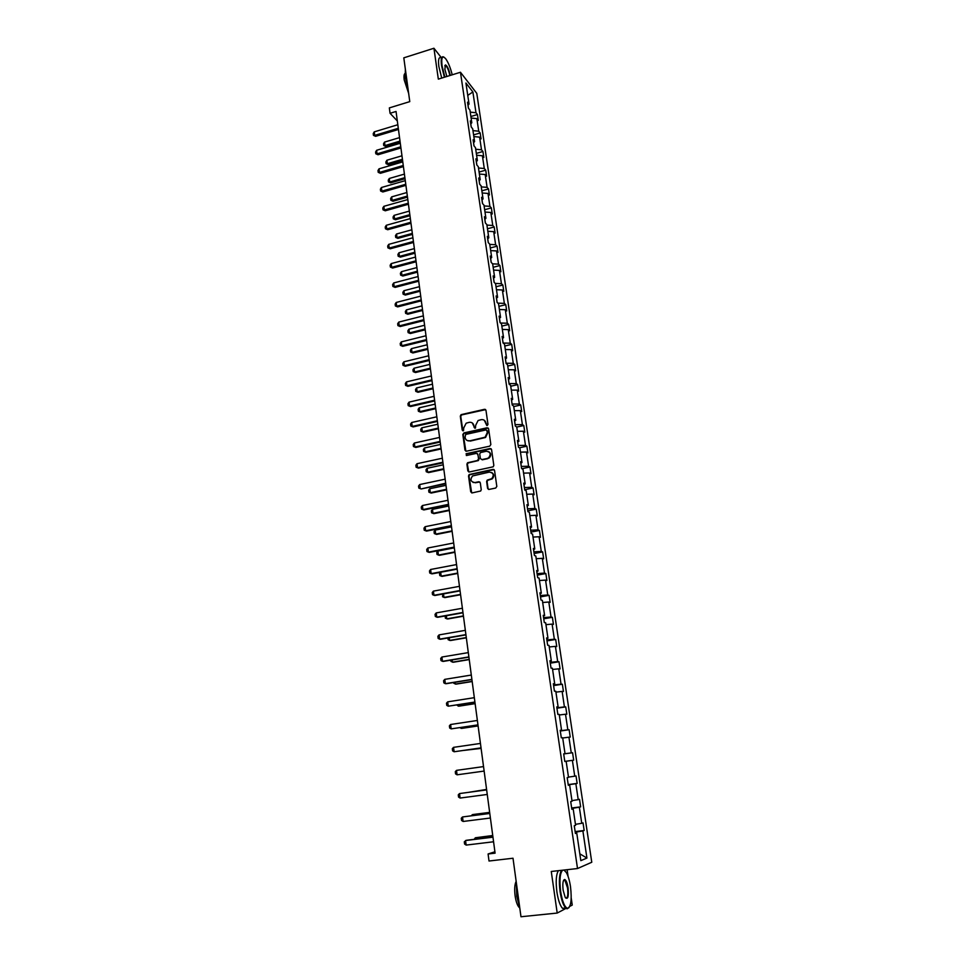 <?xml version="1.0" encoding="UTF-8"?>
<svg xmlns="http://www.w3.org/2000/svg" width="965" height="965" viewBox="0 0 965 965"><rect width="100%" height="100%" fill="white"/><g stroke="black" fill="none" stroke-linecap="round" stroke-linejoin="round"><path stroke-width="1.45" d="M487.204 425.529L487.976 424.395L485.974 410.33L484.49 409.305L461.065 414.648L460.293 416.144L462.223 430.125L463.502 430.752L463.755 427.917L466.155 423.201L469.195 422.344C471.728 422.043 473.296 423.14 473.899 425.649L474.153 427.471L475.456 428.098L475.697 425.251L478.073 420.547L481.161 419.666C483.706 419.353 485.286 420.463 485.902 422.972L487.204 425.529M441.5 57.876L433.936 48.25L403.804 57.84L409.775 101.627L389.341 107.899L390.053 113.279L397.327 120.963M451.029 70.481L450.788 69.709M433.936 48.25L438.327 79.13L460.462 72.254L577.516 868.536L551.268 871.467L557.203 913.059L566.069 908.355M569.784 906.376L572.245 905.074L571.208 897.92M557.203 913.059L520.979 916.75L513.006 858.235L489.014 861.021L488.085 853.977L495.093 853.157L396.048 111.458L390.053 113.279M487.578 488.326L489.086 489.412L495.696 488.049L496.818 486.42L494.55 470.45L493.043 469.376L469.147 474.539L468.532 475.938L470.715 491.824L472.199 492.898L480.691 491.004L481.245 489.641L480.293 482.814L478.809 481.74L474.877 482.56C470.703 481.849 469.919 479.653 472.536 475.962L489.291 472.114C493.453 472.766 494.273 474.949 491.788 478.664L487.192 480.124L486.625 481.499L487.578 488.326L488.543 489.412M489.738 446.156L490.847 444.539L488.604 428.81L487.12 427.772L463.924 432.911L462.826 434.515L464.973 450.16L466.445 451.21L489.738 446.156M491.559 449.557L493.827 465.395L493.236 466.795L469.316 471.981L467.832 470.92L466.903 464.153L467.555 462.742L477.446 460.522L478.556 458.906L477.928 454.431L476.445 453.369L466.638 455.492L466.083 453.755L490.075 448.496L491.559 449.557M575.357 833.085L576.744 833.036L575.417 833.495L574.271 825.714L575.598 825.292L573.186 808.923L571.847 809.285L570.713 801.577L572.052 801.227L569.652 785.003L568.313 785.281L567.179 777.621L568.518 777.368L566.141 761.264L564.79 761.469L566.141 761.264M563.741 753.894L572.571 752.736L573.668 760.155L572.378 760.348L574.742 776.186L576.033 775.944L577.142 783.411L575.852 783.689L578.228 799.647L579.519 799.322L580.641 806.861L579.35 807.21L581.75 823.302L583.029 822.892L584.163 830.491L582.884 830.925L586.925 858.066L580.833 860.647L576.744 833.036M460.462 72.254L476.782 93.364L591.774 862.252L577.516 868.536M563.681 753.894L565.032 753.701L563.681 753.87L564.79 761.469M565.032 753.701L562.667 737.73L561.316 737.839L560.195 730.312L561.558 730.228L559.218 714.377L557.854 714.414L556.757 706.935L558.12 706.935L555.792 691.217L554.429 691.169L553.331 683.751L554.706 683.823L552.402 668.226L551.027 668.106L549.941 660.748L551.317 660.904L549.025 645.428L547.65 645.223L546.576 637.937L547.951 638.167L545.683 622.811L544.296 622.534L543.235 615.296L544.622 615.598L542.366 600.375L540.979 600.013L539.918 592.836L541.317 593.21L539.085 578.107L537.686 577.673L536.637 570.544L538.036 571.003L535.816 556.009L534.417 555.502L533.368 548.434L534.779 548.964L532.571 534.091L531.172 533.512L530.135 526.492L531.546 527.095L529.363 512.331L527.952 511.691L526.926 504.731L528.337 505.395L526.178 490.751L524.755 490.027L523.73 483.127L525.153 483.863L523.006 469.328L521.582 468.544L520.569 461.692L521.993 462.5L519.87 448.074L518.434 447.217L517.433 440.414L518.868 441.294L516.745 426.976L515.31 426.06L514.321 419.305L515.756 420.245L513.657 406.048L512.222 405.059L511.233 398.364L512.668 399.365L510.582 385.264L509.146 384.215L508.157 377.568L509.604 378.642L507.542 364.649L506.094 363.528L505.117 356.941L506.565 358.075L504.514 344.179L503.067 343.009L502.102 336.459L503.549 337.654L501.51 323.866L500.051 322.624L499.098 316.134L500.558 317.389L498.531 303.71L497.072 302.407L496.119 295.953L497.59 297.28L495.576 283.698L494.116 282.335L493.163 275.93L494.635 277.305L492.645 263.831L491.173 262.408L490.232 256.051L491.704 257.486L489.725 244.109L488.254 242.637L487.325 236.328L488.797 237.824L486.843 224.531L485.359 222.999L484.43 216.739L485.914 218.295L483.972 205.099L482.488 203.519L481.571 197.294L483.055 198.911L481.113 185.811L479.629 184.17L478.724 177.994L480.208 179.659L478.29 166.668L476.794 164.967L475.89 158.839L477.385 160.552L475.48 147.657L473.984 145.896L473.091 139.816L474.587 141.59L472.693 128.779L471.197 126.97L470.305 120.939L471.801 122.76L469.919 110.034L468.423 108.177L467.53 102.181L469.038 104.063L465.926 83.014L472.886 91.965L475.986 112.748L477.434 114.545L478.314 120.432L476.867 118.647L478.737 131.204L480.172 132.953L481.065 138.888L479.617 137.139L481.499 149.78L482.934 151.493L483.827 157.464L482.391 155.775L484.285 168.501L485.721 170.166L486.613 176.173L485.178 174.532L487.096 187.355L488.519 188.959L489.424 195.014L488.001 193.434L489.918 206.353L491.354 207.897L492.259 214.001L490.823 212.469L492.765 225.472L494.189 226.968L495.105 233.108L493.682 231.636L495.636 244.736L497.059 246.184L497.976 252.372L496.553 250.948L498.519 264.145L499.942 265.532L500.871 271.756L499.448 270.393L501.426 283.686L502.849 285.013L503.778 291.297L502.367 289.983L504.357 303.384L505.769 304.651L506.709 310.971L505.31 309.717L507.313 323.215L508.724 324.421L509.665 330.79L508.266 329.596L510.292 343.19L511.691 344.348L512.644 350.765L511.245 349.632L513.284 363.322L514.683 364.408L515.648 370.874L514.249 369.8L516.299 383.6L517.698 384.625L518.663 391.139L517.276 390.125L519.339 404.021L520.726 404.998L521.703 411.56L520.316 410.608L522.403 424.612L523.79 425.517L524.779 432.127L523.392 431.234L525.491 445.348L526.866 446.192L527.867 452.85L526.48 452.018L528.603 466.24L529.978 467.012L530.979 473.719L529.604 472.971L531.739 487.289L533.102 488.001L534.115 494.756L532.74 494.068L534.887 508.495L536.25 509.146L537.276 515.949L535.913 515.334L538.072 529.869L539.435 530.448L540.448 537.312L539.097 536.757L541.281 551.401L542.632 551.908L543.657 558.832L542.306 558.337L544.513 573.101L545.852 573.548L546.89 580.508L545.551 580.098L547.758 594.971L549.109 595.345L550.146 602.365L548.808 602.015L551.039 617.009L552.378 617.311L553.44 624.379L552.101 624.114L554.344 639.216L555.683 639.445L556.745 646.574L555.418 646.369L557.686 661.604L559 661.749L560.074 668.938L558.759 668.817L561.039 684.161L562.354 684.233L563.439 691.471L562.125 691.423L564.416 706.899L565.731 706.887L566.817 714.184L565.514 714.221L567.83 729.805L569.133 729.721L570.231 737.079L568.928 737.188L571.268 752.905L572.571 752.736M575.466 824.339L581.75 823.302M571.787 808.417L579.35 807.21M571.811 809.02L573.186 808.923M571.956 800.624L578.228 799.647M568.301 784.81L575.852 783.689M568.288 785.136L569.652 785.003M564.851 761.445L573.668 760.155M568.481 777.102L574.742 776.186M564.851 761.397L572.378 760.348M563.741 753.942L571.268 752.905M562.704 738.008L568.928 737.188M560.327 730.77L567.83 729.805M559.302 714.981L565.514 714.221M560.219 730.457L561.558 730.228M556.938 707.791L564.416 706.899M555.924 692.122L562.125 691.423M556.793 707.212L558.12 706.935M553.44 684.137L553.512 684.993M553.572 684.981L561.039 684.161M552.583 669.457L558.759 668.817M553.391 684.149L554.706 683.823M550.074 661.242L550.171 662.364M550.231 662.352L557.686 661.604M549.254 646.96L555.418 646.369M550.014 661.266L551.317 660.904M546.721 638.541L546.865 639.916M546.926 639.904L554.344 639.216M545.961 624.645L552.101 624.114M546.66 638.565L547.951 638.167M543.392 616.02L543.572 617.636M543.633 617.636L551.039 617.009M542.68 602.498L548.808 602.015M543.343 616.032L544.622 615.598M540.098 593.668L540.316 595.538M540.376 595.526L547.758 594.971M539.435 580.52L545.551 580.098M540.05 593.692L541.317 593.21M536.83 571.497L537.083 573.608M537.131 573.596L544.513 573.101M536.214 558.711L542.306 558.337M536.769 571.521L538.036 571.003M533.585 549.495L533.874 551.847M533.922 551.835L541.281 551.401M533.018 537.071L539.097 536.757M533.524 549.519L534.779 548.964M530.364 527.662L530.69 530.243M530.738 530.231L538.072 529.869M529.845 515.6L535.913 515.334M530.304 527.686L531.546 527.095M534.887 508.495L527.529 508.808L527.167 505.998M526.697 494.285L532.74 494.068M527.107 506.022L528.337 505.395M523.995 484.49L524.381 487.542M524.441 487.53L531.739 487.289M523.573 473.14L529.604 472.971M523.935 484.526L525.153 483.863M520.847 463.164L521.269 466.433M521.329 466.421L528.603 466.24M520.473 452.139L526.48 452.018M520.798 463.188L521.993 462.5M525.491 445.348L518.181 445.48L517.722 441.994M517.385 431.307L523.392 431.234M517.674 442.018L518.868 441.294M514.622 420.981L515.117 424.684M515.165 424.672L522.403 424.612M514.333 410.632L520.316 410.608M514.574 421.005L515.756 420.245M511.546 400.125L512.065 404.046M512.125 404.033L519.339 404.021M511.305 390.113L517.276 390.125M511.498 400.161L512.668 399.365M508.495 379.426L509.05 383.563M509.098 383.551L516.299 383.6M508.29 369.74L514.249 369.8M508.446 379.462L509.604 378.642M505.455 358.896L506.046 363.238M506.094 363.226L513.284 363.322M505.298 349.511L511.245 349.632M505.407 358.932L506.565 358.075M510.292 343.19L503.115 343.045L502.451 338.51M502.343 329.439L508.266 329.596M502.403 338.546L503.549 337.654M500.123 322.684L499.472 318.269M500.509 323.022L507.313 323.215M499.4 309.524L505.31 309.717M499.424 318.305L500.558 317.389M497.132 302.467L496.505 298.185M497.904 303.143L504.357 303.384M496.468 289.741L502.367 289.983M496.456 298.221L497.59 297.28M494.177 282.395L493.561 278.246M495.286 283.421L501.426 283.686M493.573 270.103L499.448 270.393M493.513 278.294L494.635 277.305M491.233 262.468L490.642 258.463M492.645 263.843L498.519 264.145M490.69 250.611L496.553 250.948M490.594 258.499L491.704 257.486M488.314 242.697L487.747 238.813M489.774 244.398L495.636 244.736M487.832 231.262L493.682 231.636M487.699 238.862L488.797 237.824M485.419 223.072L484.864 219.32M486.915 225.086L492.765 225.472M484.997 212.047L490.823 212.469M484.828 219.357L485.914 218.295M482.548 203.579L482.018 199.96M484.092 205.919L489.918 206.353M482.174 192.976L488.001 193.434M481.969 200.008L483.055 198.911M479.689 184.243L479.183 180.732M481.27 186.896L487.096 187.355M479.376 174.038L485.178 174.532M479.135 180.781L480.208 179.659M476.867 165.039L476.36 161.662M478.483 168.007L484.285 168.501M476.601 155.244L482.391 155.775M476.312 161.71L477.385 160.552M474.044 145.968L473.574 142.711M475.709 149.237L481.499 149.78M473.839 136.572L479.617 137.139M473.526 142.772L474.587 141.59M471.258 127.054L470.787 123.906M472.959 130.613L478.737 131.204M471.101 118.032L476.867 118.647M470.751 123.966L471.801 122.76M468.483 108.261L468.037 105.233M470.232 112.121L475.986 112.748M472.886 91.965L467.748 95.378M568.083 876.377L567.106 869.694M494.912 851.769L488.085 853.977M575.417 833.085L575.236 832.216L582.884 830.925M467.989 105.294L469.038 104.063M586.925 858.066L579.82 853.82M470.872 116.512L477.434 114.545M473.586 134.895L480.172 132.953M476.324 153.411L482.934 151.493M479.086 172.047L485.721 170.166M481.861 190.829L488.519 188.959M484.647 209.743L491.354 207.897M487.47 228.789L494.189 226.968M490.304 247.969L497.059 246.184M493.151 267.293L499.942 265.532M496.034 286.762L502.849 285.013M498.929 306.363L505.769 304.651M501.848 326.11L508.724 324.421M504.792 346.013L511.691 344.348M507.747 366.049L514.683 364.408M510.726 386.241L517.698 384.625M513.73 406.579L520.726 404.998M516.757 427.061L523.79 425.517M519.399 447.796L526.866 446.192M521.884 468.713L529.978 467.012M524.707 489.713L533.102 488.001M527.819 510.823L536.25 509.146M530.955 532.089L539.435 530.448M534.115 553.524L542.632 551.908M537.3 575.116L545.852 573.548M540.509 596.877L549.109 595.345M543.753 618.794L552.378 617.311M547.01 640.893L555.683 639.445M550.291 663.16L559 661.749M553.608 685.596L562.354 684.233M556.938 708.214L565.731 706.887M560.303 731.012L569.133 729.721M568.204 784.593L577.142 783.411M571.654 807.995L580.641 806.861M575.14 831.577L584.163 830.491M486.818 425.529L484.297 420.27M472.259 422.923L474.828 428.207M485.636 409.63L461.547 414.938L460.763 416.422L462.898 430.86M488.23 428.074L464.02 433.321L463.296 434.781L465.878 451.21M486.999 430.68L485.962 429.944L465.588 434.455L465.082 437.495C465.685 440.016 467.253 441.126 469.786 440.836L485.093 437.217L487.277 432.597L486.794 430.209M467.313 440.583L469.786 440.836M487.458 430.945L487.735 432.875L485.552 437.483L470.257 441.089M477.506 453.634L479.026 459.147L478.387 460.558L468.025 462.983L467.386 464.394L468.773 471.981M491.149 448.773L466.855 453.876L466.324 455.504M487.289 458.411L488.592 457.844C491.269 454.141 490.485 451.946 486.276 451.246L480.389 452.609L479.738 454.032L480.377 458.52L481.861 459.581L489.05 458.098C491.354 455.709 491.269 453.574 488.797 451.704M487.747 458.665L482.319 459.822M491.716 472.524C494.249 474.298 494.43 476.421 492.234 478.881L487.651 480.353L487.084 481.716L488.049 488.543M473.043 482.44L474.877 482.56M479.81 481.969L475.347 482.79M494.092 469.629L469.617 474.768L469.002 476.167L471.704 492.91M399.546 137.621L384.528 142.096L384.987 145.582L400.005 141.107M385.891 146.475L383.744 145.534L385.891 146.475L400.161 142.229M383.744 145.534L383.515 143.797L384.528 142.096M398.304 128.285L374.697 135.402L375.638 136.33L373.443 135.365L373.226 133.604L374.251 131.867L397.821 124.738M398.461 129.467L375.638 136.33M374.251 131.867L374.697 135.402L373.443 135.365M452.223 74.812C450.474 67.852 448.327 62.532 445.782 58.865C442.392 55.065 441.15 57.345 442.042 65.729L444.853 77.104M444.395 77.248L441.536 65.668C440.679 58.612 441.475 55.753 443.912 57.104M446.843 76.488L444.865 69.299L445.444 64.896C447.278 65.753 448.894 69.251 450.293 75.415M407.93 88.129L405.204 77.055L405.372 69.371M408.653 93.412L404.202 79.902C403.756 76.428 403.997 74.305 404.902 73.569M441.729 78.069L438.858 66.501C438.014 59.432 438.822 56.585 441.282 57.936M449.835 75.559C448.822 70.674 447.458 67.357 445.758 65.608L444.853 65.608M562.667 870.201C559.977 872.951 559.302 880.032 560.629 891.455C562.293 901.491 564.561 907.1 567.456 908.306C570.966 907.124 571.98 899.923 570.508 886.714C569.579 880.623 568.228 875.943 566.431 872.662L563.97 870.044M569.109 907.534L567.07 908.825L565.659 908.005C563.222 905.242 561.353 899.766 560.074 891.564C558.795 881.021 559.29 873.94 561.57 870.321M568.083 887.872C568.831 896.919 567.854 900.055 565.176 897.281L563.15 890.249C562.426 883.614 562.945 880.032 564.682 879.489C566.129 880.104 567.263 882.891 568.083 887.872M565.707 898.065C567.649 898.306 568.252 894.941 567.541 887.981L564.947 880.382L563.608 880.285M519.821 908.198L516.757 896.196L516.384 883.059M519.665 907.836L519.242 907.51C517.361 905.568 515.986 901.672 515.105 895.834C514.321 889.211 514.671 884.362 516.154 881.322M565.78 908.113L562.486 908.33C560.038 905.58 558.168 900.104 556.889 891.901C555.611 881.371 556.13 874.29 558.421 870.671M401.971 155.799L386.905 160.226L387.351 163.724L402.441 159.309M388.268 164.605L386.109 163.664L388.268 164.605L402.586 160.407M386.109 163.664L385.879 161.915L386.905 160.226M404.419 174.098L389.281 178.477L389.739 181.999L404.89 177.632M390.644 182.843L388.485 181.915L390.644 182.843L405.035 178.706M388.485 181.915L388.256 180.153L389.281 178.477M400.777 146.825L377.074 153.845L378.015 154.75L375.819 153.785L375.59 152.012L376.615 150.287L400.294 143.242M400.921 147.959L378.015 154.75M376.615 150.287L377.074 153.845L375.819 153.785M403.261 165.485L379.474 172.421L380.415 173.29L378.208 172.337L377.978 170.552L379.016 168.839L402.791 161.879M403.418 166.595L380.415 173.29M379.016 168.839L379.474 172.421L378.208 172.337M406.88 192.53L391.681 196.86L392.14 200.406L407.351 196.088M393.044 201.227L390.873 200.298L393.044 201.227L407.495 197.125M390.873 200.298L390.644 198.525L391.681 196.86M405.77 184.279L381.887 191.13L382.828 191.975L380.608 191.022L380.379 189.224L381.416 187.512L405.288 180.648M405.915 185.352L382.828 191.975M381.416 187.512L381.887 191.13L380.608 191.022M409.353 211.094L394.094 215.364L394.564 218.934L409.836 214.676M395.469 219.731L393.286 218.802L395.469 219.731L409.968 215.69M393.286 218.802L393.057 217.016L394.094 215.364M408.304 203.205L384.311 209.972L385.252 210.792L383.021 209.839L382.791 208.03L383.841 206.329L407.821 199.55M408.448 204.254L385.252 210.792M383.841 206.329L384.311 209.972L383.021 209.839M411.85 229.791L396.531 234L397.001 237.595L412.332 233.397M397.906 238.367L395.722 237.438L397.906 238.367L412.465 234.374M395.722 237.438L395.481 235.641L396.531 234M410.849 222.264L386.76 228.946L387.689 229.73L385.457 228.789L385.228 226.968L386.29 225.279L410.354 218.597M410.981 223.289L387.689 229.73M386.29 225.279L386.76 228.946L385.457 228.789M414.371 248.608L398.979 252.77L399.45 256.388L414.854 252.251M400.354 257.124L398.159 256.208L400.354 257.124L414.974 253.192M398.159 256.208L397.93 254.398L398.979 252.77M413.418 241.467L389.221 248.053L390.149 248.813L387.918 247.872L387.677 246.039L388.738 244.362L412.923 237.764M413.551 242.456L390.149 248.813M388.738 244.362L389.221 248.053L387.918 247.872M416.904 267.57L401.452 271.672L401.923 275.315L417.387 271.225M402.827 276.026L400.632 275.109L402.827 276.026L417.507 272.142M400.632 275.109L400.391 273.288L401.452 271.672M415.999 260.815L391.694 267.305L392.634 268.041L390.391 267.1L390.149 265.242L391.223 263.59L415.493 257.088M416.12 261.768L392.634 268.041M391.223 263.59L391.694 267.305L390.391 267.1M419.449 286.665L403.937 290.706L404.407 294.373L419.944 290.344M405.312 295.061L403.105 294.144L405.312 295.061L420.065 291.237M403.105 294.144L402.875 292.311L403.937 290.706M418.593 280.296L394.19 286.689L395.131 287.389L392.876 286.46L392.634 284.603L393.72 282.95L418.098 276.545M418.726 281.213L395.131 287.389M393.72 282.95L394.19 286.689L392.876 286.46M422.019 305.893L406.434 309.874L406.916 313.577L422.513 309.608M407.821 314.228L405.602 313.323L407.821 314.228L422.622 310.453M405.602 313.323L405.36 311.466L406.434 309.874M424.6 325.253L408.955 329.174L409.45 332.913L425.107 329.005M410.342 333.528L408.123 332.623L410.342 333.528L425.215 329.813M408.123 332.623L407.881 330.766L408.955 329.174M427.206 344.77L411.5 348.618L411.983 352.382L427.712 348.534M412.887 352.973L410.656 352.068L412.887 352.973L427.821 349.318M410.656 352.068L410.415 350.199L411.5 348.618M429.835 364.408L414.057 368.208L414.552 371.995L430.342 368.208M415.445 372.55L413.213 371.658L415.445 372.55L430.438 368.956M413.213 371.658L412.96 369.764L414.057 368.208M432.477 384.203L416.627 387.93L417.121 391.742L432.983 388.026M418.026 392.272L415.782 391.392L418.026 392.272L433.08 388.738M415.782 391.392L415.529 389.486L416.627 387.93M435.131 404.142L419.22 407.809L419.727 411.645L435.649 407.99M420.619 412.139L418.376 411.259L420.619 412.139L435.746 408.665M418.376 411.259L418.122 409.341L419.22 407.809M437.82 424.214L421.838 427.821L422.344 431.681L438.339 428.098M423.237 432.151L420.981 431.271L423.237 432.151L438.424 428.737M420.981 431.271L420.728 429.341L421.838 427.821M440.522 444.443L424.467 447.977L424.974 451.873L441.041 448.351M425.867 452.296L423.611 451.427L425.867 452.296L441.126 448.954M423.611 451.427L423.358 449.485L424.467 447.977M443.237 464.816L427.121 468.29L427.628 472.211L443.767 468.749M428.52 472.609L426.253 471.74L428.52 472.609L443.84 469.328M426.253 471.74L425.999 469.786L427.121 468.29M445.975 485.347L429.787 488.736L430.306 492.693L446.506 489.303M431.198 493.055L428.918 492.198L431.198 493.055L446.578 489.846M428.918 492.198L428.665 490.22L429.787 488.736M421.223 299.922L396.712 306.219L397.652 306.894L395.385 305.965L395.143 304.084L396.229 302.455L420.716 296.134M421.343 300.815L397.652 306.894M396.229 302.455L396.712 306.219L395.385 305.965M423.864 319.692L399.245 325.893L400.185 326.532L397.918 325.615L397.677 323.721L398.762 322.093L423.346 315.881M423.973 320.549L400.185 326.532M398.762 322.093L399.245 325.893L397.918 325.615M426.518 339.608L401.802 345.711L402.731 346.314L400.463 345.398L400.21 343.492L401.307 341.887L425.999 335.76M426.627 340.428L402.731 346.314M401.307 341.887L401.802 345.711L400.463 345.398M429.196 359.668L404.371 365.663L405.3 366.242L403.02 365.337L402.779 363.419L403.877 361.815L428.677 355.796M429.304 360.452L405.3 366.242M403.877 361.815L404.371 365.663L403.02 365.337M431.898 379.872L406.965 385.771L407.893 386.326L405.602 385.421L405.36 383.479L406.458 381.899L431.379 375.976M431.994 380.62L407.893 386.326M406.458 381.899L406.965 385.771L405.602 385.421M434.612 400.234L409.57 406.036L410.499 406.542L408.207 405.65L407.954 403.696L409.064 402.128L434.093 396.313M434.708 400.945L410.499 406.542M409.064 402.128L409.57 406.036L408.207 405.65M485.359 409.425L484.551 409.341M437.35 420.752L412.2 426.433L413.129 426.916L410.825 426.023L410.571 424.057L411.693 422.501L436.819 416.796M437.447 421.416L413.129 426.916M411.693 422.501L412.2 426.433L410.825 426.023M440.112 441.415L414.854 447L415.782 447.446L413.466 446.554L413.213 444.576L414.335 443.031L439.582 437.422M440.197 442.042L415.782 447.446M414.335 443.031L414.854 447L413.466 446.554M442.899 462.235L417.519 467.711L418.448 468.122L416.132 467.241L415.867 465.239L417.001 463.707L442.356 458.218M442.971 462.826L418.448 468.122M417.001 463.707L417.519 467.711L416.132 467.241M493.851 469.473L493.151 469.436M445.697 483.212L421.138 488.953L418.81 488.073L418.545 486.058L419.691 484.551L445.155 479.159M445.77 483.767L421.138 488.953M419.691 484.551L420.209 488.567L418.81 488.073M448.737 506.022L432.477 509.351L432.995 513.332L449.28 510.015M432.477 509.351L431.343 510.823L431.608 512.801L433.888 513.657L449.34 510.509M448.52 504.345L422.911 509.592L421.512 509.062L421.247 507.047L422.393 505.539L447.977 500.268M422.393 505.539L422.911 509.592L423.84 509.942L448.592 504.864M451.524 526.854L435.191 530.111L435.71 534.115L452.054 530.883M435.191 530.111L434.045 531.558L434.31 533.561L436.602 534.417L452.127 531.341M451.367 525.648L425.649 530.774L424.226 530.219L423.961 528.181L425.119 526.697L450.812 521.534M425.119 526.697L425.649 530.774L426.566 531.088L451.427 526.13M454.322 547.843L437.917 551.027L438.448 555.068L454.865 551.896M437.917 551.027L436.771 552.462L437.036 554.477L439.328 555.321L454.925 552.318M454.226 547.107L428.4 552.125L426.964 551.534L426.711 549.471L427.869 548.011L453.671 542.969M427.869 548.011L428.4 552.125L429.316 552.39L454.286 547.541M440.691 572.233L441.198 576.165L457.7 573.065M440.535 572.269L439.521 573.524L439.787 575.55L442.091 576.382L457.748 573.451M457.12 568.735L431.162 573.632L429.727 573.005L429.461 570.93L430.631 569.483L456.554 564.561M430.631 569.483L431.162 573.632L432.091 573.861L457.169 569.133M443.514 593.909L443.972 597.419L460.546 594.404M442.863 594.03L442.549 596.78L444.865 597.612L460.594 594.742M460.028 590.52L433.961 595.296L432.513 594.645L432.248 592.558L433.418 591.123L459.461 586.322M433.418 591.123L433.961 595.296L434.877 595.489L460.076 590.882M446.373 615.754L446.771 618.842L463.417 615.899M445.191 615.96L445.335 618.167L447.651 618.987L463.453 616.201M462.959 612.473L436.771 617.142L435.324 616.454L435.046 614.343L436.228 612.92L462.392 608.24M436.228 612.92L436.771 617.142L437.688 617.298L462.995 612.787M449.244 637.756L449.594 640.422L466.3 637.551M447.917 637.986L448.146 639.723L450.474 640.531L466.336 637.817M465.914 634.608L439.606 639.144L438.146 638.42L437.869 636.309L439.063 634.898L465.347 630.338M439.063 634.898L439.606 639.144L440.522 639.264L465.95 634.874M452.139 659.939L452.428 662.171L469.219 659.372M450.812 660.156L450.969 661.435L453.309 662.243L469.243 659.59M468.894 656.912L442.465 661.315L440.993 660.567L440.716 658.432L441.91 657.032L468.315 652.605M441.91 657.032L442.465 661.315L443.381 661.399L468.918 657.141M455.058 682.279L455.287 684.076L472.162 681.362M453.719 682.496L453.827 683.304L456.168 684.113L472.175 681.543M471.897 679.384L445.348 683.666L443.864 682.882L443.586 680.723L444.793 679.348L471.318 675.054M444.793 679.348L445.348 683.666L446.252 683.702L471.921 679.565M458.001 704.812L458.17 706.151L475.118 703.521M456.65 705.017L459.05 706.151L475.13 703.654M474.913 702.038L448.243 706.187L446.759 705.367L446.469 703.196L447.688 701.845L474.334 697.671M447.688 701.845L448.243 706.187L474.937 702.17M460.956 727.501L461.077 728.394L478.097 725.849M459.798 727.682L461.945 728.358L478.109 725.945M477.965 724.872L451.174 728.877L449.666 728.032L449.388 725.837L450.607 724.498L477.373 720.457M450.607 724.498L451.174 728.877L477.977 724.956M463.948 750.384L481.101 748.357M463.393 750.468L481.113 748.394M481.04 747.875L454.117 751.759L452.609 750.867L452.32 748.671L453.55 747.344L480.449 743.436M453.55 747.344L454.117 751.759L481.04 747.923M484.141 771.071L457.084 774.811L455.564 773.894L455.287 771.674L456.517 770.36L483.537 766.596M456.517 770.36L457.084 774.811M486.589 789.43L469.412 792.205M486.589 789.479L468.881 792.277M460.088 798.055L458.556 797.09L458.266 794.858L459.509 793.568L486.649 789.901L459.509 793.568L460.088 798.055L487.253 794.448M489.653 812.385L473.212 814.496L472.343 814.689L472.464 815.594M489.665 812.47L472.343 814.689L471.306 815.739M490.401 818.018L463.104 821.468L461.56 820.479L461.27 818.224L462.524 816.957L489.786 813.374M463.104 821.468L462.524 816.957L489.798 813.471M474.165 839.333L475.359 837.777L475.54 839.164M492.741 835.509L475.359 837.777L492.753 835.654M493.573 841.77L466.143 845.087L464.587 844.049L464.298 841.782L466.457 840.274L492.946 837.041M466.143 845.087L465.552 840.527L492.958 837.186M445.758 65.608L444.781 65.91M562.486 908.33L565.659 908.005M564.947 880.382L563.476 880.55"/></g></svg>
